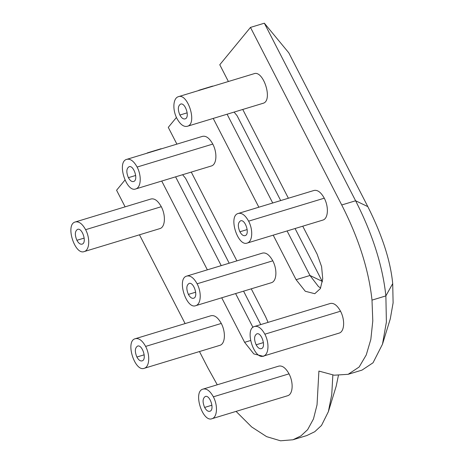 <?xml version="1.0" encoding="UTF-8"?>
<svg xmlns="http://www.w3.org/2000/svg" width="464" height="464" viewBox="0 0 464 464"><rect width="100%" height="100%" fill="white"/><g stroke="black" fill="none" stroke-linecap="round" stroke-linejoin="round"><path stroke-width="0.7" d="M179.893 115.043C177.631 109.591 177.851 105.943 180.554 104.11C185.269 102.097 190.257 117.728 185.049 118.894C183.268 119.294 181.552 118.013 179.893 115.043L187.183 112.827M178.309 96.709L253.976 73.735C263.395 69.722 273.389 101.007 262.955 103.327L187.294 126.295C197.722 123.975 187.734 92.69 178.309 96.709C173.008 98.223 172.341 109.829 176.981 118.581C180.299 124.526 183.738 127.095 187.294 126.295M147.047 153.195L147.366 153.097M161.733 181.053L207.356 269.833M221.722 297.789L244.609 342.322L253.802 353.899L263.297 356.323L264.822 355.673M125.112 206.845L116.58 190.246L124.932 180.084M217.262 384.789L207.837 367.813L199.474 351.538M185.107 323.582L139.478 234.801M228.387 81.507L219.774 64.745L250.473 27.411L341.73 204.978C358.707 238.299 368.799 270.013 372 300.121L372.789 320.914L370.84 339.381L366.253 354.943L359.153 367.001L348.145 374.315L334.184 375.202L318.901 371.078L317.04 404.84L313.473 418.946L307.644 429.652L300.875 435.934L292.952 439.768L280.523 440.8L266.626 436.647L251.674 426.961L236.072 411.394M273.215 235.161L296.102 279.699L305.295 291.276L314.789 293.7L320.363 288.596L322.718 278.818L321.598 266.632L317.115 254.144L302.748 226.194M288.382 198.238L242.753 109.458M198.54 90.567L198.853 90.468M213.22 118.424L258.848 207.205M176.9 144.13L168.281 127.368L176.43 117.456M268.076 322.364L265.623 316.767L251.256 288.823M236.889 260.867L191.267 172.086M75.313 221.966L150.98 198.992C154.535 198.198 157.969 200.767 161.292 206.706C165.932 215.458 165.265 227.064 159.964 228.584L84.297 251.552C89.598 250.038 90.265 238.432 85.625 229.68C82.308 223.741 78.868 221.166 75.313 221.966C64.879 224.286 74.872 255.571 84.297 251.552M135.308 338.703L210.975 315.729C214.53 314.934 217.964 317.504 221.287 323.443C225.927 332.195 225.26 343.801 219.953 345.32L144.292 368.288C149.594 366.775 150.261 355.169 145.621 346.417C142.297 340.472 138.864 337.902 135.308 338.703C124.874 341.023 134.867 372.308 144.292 368.288M126.811 159.338L202.478 136.364C206.033 135.569 209.467 138.139 212.79 144.078C217.43 152.83 216.763 164.436 211.462 165.955L135.795 188.923C141.097 187.41 141.764 175.804 137.124 167.052C133.806 161.112 130.367 158.537 126.811 159.338C116.377 161.658 126.37 192.943 135.795 188.923M254.55 326.47L330.217 303.502C333.767 302.702 337.206 305.277 340.53 311.216C345.17 319.969 344.503 331.574 339.196 333.088L263.535 356.062C268.836 354.542 269.503 342.937 264.863 334.19C261.539 328.245 258.106 325.676 254.55 326.47C244.116 328.79 254.11 360.076 263.535 356.062M186.806 276.074L262.473 253.1C266.023 252.306 269.462 254.875 272.786 260.814C277.426 269.567 276.759 281.172 271.452 282.692L195.791 305.66C201.092 304.146 201.759 292.54 197.119 283.788C193.795 277.849 190.362 275.274 186.806 276.074C176.372 278.394 186.366 309.679 195.791 305.66M238.305 213.446L313.966 190.472C317.521 189.677 320.96 192.247 324.278 198.186C328.918 206.938 328.251 218.544 322.95 220.064L247.283 243.032C252.59 241.518 253.257 229.912 248.617 221.16C245.294 215.221 241.854 212.645 238.305 213.446C227.87 215.766 237.864 247.051 247.283 243.032M203.052 389.099L278.719 366.131C282.274 365.33 285.708 367.906 289.031 373.845C293.671 382.597 293.004 394.203 287.697 395.717L212.036 418.69C217.338 417.171 218.005 405.565 213.365 396.813C210.041 390.874 206.608 388.304 203.052 389.099C192.618 391.419 202.611 422.704 212.036 418.69M76.896 240.3C74.634 234.848 74.855 231.2 77.558 229.367C82.273 227.354 87.261 242.985 82.053 244.151C80.278 244.551 78.555 243.264 76.896 240.3L84.193 238.084M204.63 407.433C202.374 401.986 202.594 398.338 205.297 396.5C210.006 394.487 215 410.124 209.792 411.29C208.011 411.69 206.294 410.402 204.63 407.433L211.926 405.217M136.892 357.036C134.63 351.584 134.85 347.936 137.553 346.098C142.268 344.085 147.256 359.722 142.048 360.888C140.267 361.288 138.55 360 136.892 357.036L144.182 354.821M239.882 231.78C237.62 226.328 237.841 222.679 240.543 220.841C245.259 218.834 250.247 234.465 245.044 235.631C243.264 236.031 241.547 234.743 239.882 231.78L247.179 229.564M128.395 177.671C126.133 172.219 126.353 168.571 129.056 166.738C133.771 164.726 138.759 180.357 133.551 181.523C131.77 181.923 130.053 180.641 128.395 177.671L135.691 175.456M188.384 294.408C186.128 288.956 186.348 285.308 189.045 283.469C193.761 281.462 198.754 297.093 193.546 298.259C191.765 298.659 190.049 297.372 188.384 294.408L195.68 292.192M256.128 344.804C253.872 339.352 254.092 335.71 256.795 333.871C261.505 331.859 266.498 347.495 261.29 348.661C259.509 349.061 257.793 347.774 256.128 344.804L263.424 342.589M382.475 344.23L390.288 318.855L393.107 302.847L392.706 283.597C390.549 261.035 382.255 235.376 367.824 206.619L288.77 52.803L264.347 23.2L355.604 200.767C372.569 234.088 382.661 265.802 385.874 295.91L386.39 322.103L382.475 344.23L373.027 362.79L362.013 370.104L348.145 374.315M227.093 114.214L272.722 202.994M287.088 230.95L309.975 275.488L318.374 286.45L320.641 288.045M322.428 281.781L295.058 228.532M280.691 200.576L237.063 115.687L234.094 112.091M175.601 176.842L221.229 265.623M235.596 293.573L252.955 327.358M260.751 324.591L243.565 291.154M229.199 263.204L185.571 178.309L182.607 174.713M332.85 375.011L331.76 394.51L328.379 411.649L321.511 425.442L314.749 431.723L306.826 435.557L292.952 439.768M328.379 411.649L336.174 386.257L338.395 375.521M198.766 90.294L212.634 86.084M147.274 152.917L161.141 148.706M250.473 27.411L264.347 23.2M161.292 206.706L85.625 229.68M289.031 373.845L213.365 396.813M221.287 323.443L145.621 346.417M324.278 198.186L248.617 221.16M212.79 144.078L137.124 167.052M272.786 260.814L197.119 283.788M340.53 311.216L264.863 334.19M296.102 279.699L309.975 275.488L322.196 281.341M341.73 204.978L355.604 200.767L367.824 206.619M372 300.121L385.874 295.91L392.706 283.597M244.609 342.322L250.554 340.518"/></g></svg>
